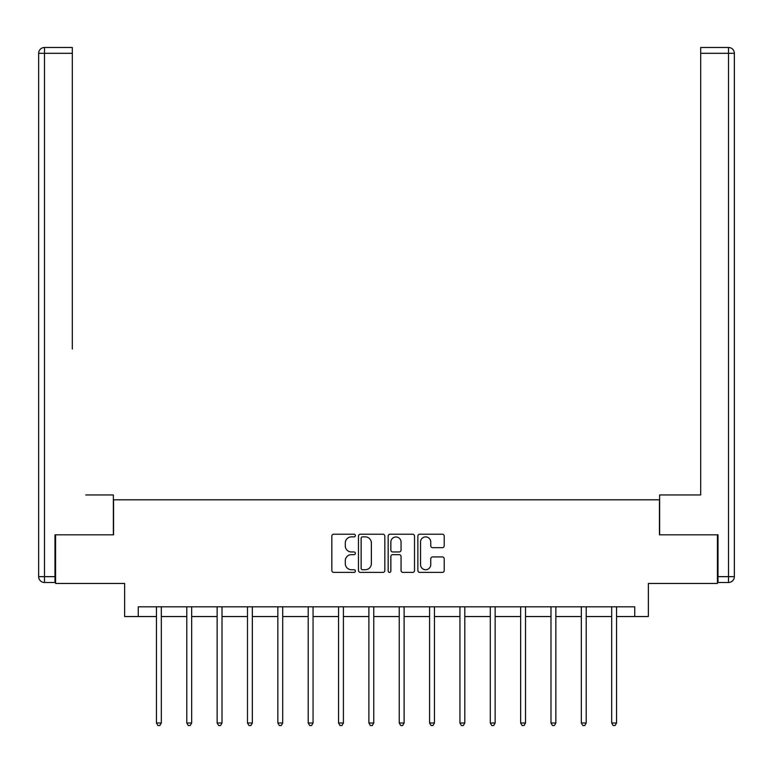 <?xml version="1.0" encoding="UTF-8"?>
<svg xmlns="http://www.w3.org/2000/svg" width="773" height="773" viewBox="0 0 773 773"><rect width="100%" height="100%" fill="white"/><g stroke="black" fill="none" stroke-linecap="round" stroke-linejoin="round"><path stroke-width="1.16" d="M355.377 535.544A1.333 1.333 0 0 0 354.034 534.211L333.743 534.211A1.913 1.913 0 0 0 331.839 536.114L331.839 570.493A1.913 1.913 0 0 0 333.743 572.397L354.034 572.397A1.333 1.333 0 0 0 355.377 571.063A1.333 1.333 0 0 0 354.034 569.73L351.415 569.73A6.107 6.107 0 0 1 345.299 563.614L345.299 560.754A6.107 6.107 0 0 1 351.415 554.637L354.034 554.637A1.333 1.333 0 0 0 355.377 553.304A1.333 1.333 0 0 0 354.034 551.97L351.415 551.97A6.107 6.107 0 0 1 345.299 545.854L345.299 542.994A6.107 6.107 0 0 1 351.415 536.877L354.034 536.877A1.333 1.333 0 0 0 355.377 535.544M442.311 547.67A1.913 1.913 0 0 0 444.214 545.757L444.214 536.114A1.913 1.913 0 0 0 442.311 534.211L419.778 534.211A1.913 1.913 0 0 0 417.864 536.114L417.864 570.493A1.913 1.913 0 0 0 419.778 572.397L442.311 572.397A1.913 1.913 0 0 0 444.214 570.493L444.214 558.84A1.913 1.913 0 0 0 442.311 556.937L432.667 556.937A1.913 1.913 0 0 0 430.754 558.84L430.754 564.619A5.111 5.111 0 0 1 425.643 569.73A5.111 5.111 0 0 1 420.541 564.619L420.541 541.989A5.111 5.111 0 0 1 425.643 536.877A5.111 5.111 0 0 1 430.754 541.989L430.754 545.757A1.913 1.913 0 0 0 432.667 547.67L442.311 547.67M138.261 616.535L138.261 606.805L634.739 606.805L634.739 616.535L648.363 616.535L648.363 583.46L717.421 583.46L717.421 534.819L659.446 534.819L659.446 499.802L113.554 499.802L113.554 534.819L55.579 534.819L55.579 583.46L124.637 583.46L124.637 616.535L156.446 616.535M384.828 536.114A1.913 1.913 0 0 0 382.915 534.211L360.382 534.211A1.913 1.913 0 0 0 358.479 536.114L358.479 570.493A1.913 1.913 0 0 0 360.382 572.397L382.915 572.397A1.913 1.913 0 0 0 384.828 570.493L384.828 536.114M390.085 534.211L412.618 534.211A1.913 1.913 0 0 1 414.521 536.114L414.521 570.493A1.913 1.913 0 0 1 412.618 572.397L402.975 572.397A1.913 1.913 0 0 1 401.061 570.493L401.061 556.55A1.913 1.913 0 0 0 399.148 554.637L392.752 554.637A1.913 1.913 0 0 0 390.848 556.55L390.848 571.063A1.333 1.333 0 0 1 389.505 572.397A1.333 1.333 0 0 1 388.172 571.063L388.172 536.114A1.913 1.913 0 0 1 390.085 534.211M161.315 616.535L186.795 616.535M191.665 616.535L217.145 616.535M222.015 616.535L247.495 616.535M252.356 616.535L277.845 616.535M282.705 616.535L308.195 616.535M313.055 616.535L338.545 616.535M343.405 616.535L368.895 616.535M373.755 616.535L399.245 616.535M404.105 616.535L429.595 616.535M434.455 616.535L459.945 616.535M464.805 616.535L490.295 616.535M495.155 616.535L520.644 616.535M525.505 616.535L550.985 616.535M555.855 616.535L581.335 616.535M586.205 616.535L611.685 616.535M616.554 616.535L634.739 616.535M362.489 536.877A1.333 1.333 0 0 0 361.146 538.221L361.146 568.387A1.333 1.333 0 0 0 362.489 569.73L365.252 569.73A6.107 6.107 0 0 0 371.369 563.614L371.369 542.994A6.107 6.107 0 0 0 365.252 536.877L362.489 536.877M401.061 542.086A5.111 5.111 0 0 0 395.95 536.974A5.111 5.111 0 0 0 390.848 542.086L390.848 550.057A1.913 1.913 0 0 0 392.752 551.97L399.148 551.97A1.913 1.913 0 0 0 401.061 550.057L401.061 542.086M161.567 606.805L161.451 607.095A1.942 1.942 0 0 0 161.315 607.82L161.315 722.987L156.446 722.987L156.446 607.82A1.942 1.942 0 0 0 156.31 607.095L156.194 606.805M161.315 722.987L159.856 725.518L157.905 725.518L156.446 722.987M113.36 534.819L113.36 494.942L85.726 494.942M72.304 53.318L44.486 53.318L44.486 47.482L72.304 47.482L72.304 349.029M44.486 582.484L44.486 576.648L38.65 576.648A5.836 5.836 0 0 0 44.486 582.484L54.989 582.484L44.486 582.484A5.836 5.836 0 0 1 38.65 576.648L38.65 53.318A5.836 5.836 0 0 1 44.486 47.482A5.836 5.836 0 0 0 38.65 53.318L44.486 53.318L44.486 576.648L54.989 576.648L54.989 534.819L55.579 534.819M54.989 576.648L54.989 582.484M687.274 494.942L700.696 494.942L700.696 47.482L728.514 47.482L713.141 47.482M659.64 534.819L659.64 494.942L700.696 494.942L700.696 349.029M718.011 576.648L728.514 576.648L728.514 582.484A5.836 5.836 0 0 0 734.35 576.648L734.35 53.318L734.35 576.648A5.836 5.836 0 0 1 728.514 582.484L718.011 582.484L718.011 534.819L717.421 534.819M728.514 47.482A5.836 5.836 0 0 1 734.35 53.318A5.836 5.836 0 0 0 728.514 47.482A5.836 5.836 0 0 1 734.35 53.318A5.836 5.836 0 0 0 728.514 47.482L728.514 53.318L700.696 53.318M191.917 606.805L191.801 607.095A1.942 1.942 0 0 0 191.665 607.82L191.665 722.987L186.795 722.987L186.795 607.82A1.942 1.942 0 0 0 186.66 607.095L186.544 606.805M191.665 722.987L190.206 725.518L188.254 725.518L186.795 722.987M222.266 606.805L222.151 607.095A1.942 1.942 0 0 0 222.015 607.82L222.015 722.987L217.145 722.987L217.145 607.82A1.942 1.942 0 0 0 217.01 607.095L216.894 606.805M222.015 722.987L220.556 725.518L218.604 725.518L217.145 722.987M252.616 606.805L252.5 607.095A1.942 1.942 0 0 0 252.356 607.82L252.356 722.987L247.495 722.987L247.495 607.82A1.942 1.942 0 0 0 247.36 607.095L247.244 606.805M252.356 722.987L250.896 725.518L248.954 725.518L247.495 722.987M282.966 606.805L282.85 607.095A1.942 1.942 0 0 0 282.705 607.82L282.705 722.987L277.845 722.987L277.845 607.82A1.942 1.942 0 0 0 277.7 607.095L277.594 606.805M282.705 722.987L281.246 725.518L279.304 725.518L277.845 722.987M313.316 606.805L313.2 607.095A1.942 1.942 0 0 0 313.055 607.82L313.055 722.987L308.195 722.987L308.195 607.82A1.942 1.942 0 0 0 308.05 607.095L307.944 606.805M313.055 722.987L311.596 725.518L309.654 725.518L308.195 722.987M343.666 606.805L343.55 607.095A1.942 1.942 0 0 0 343.405 607.82L343.405 722.987L338.545 722.987L338.545 607.82A1.942 1.942 0 0 0 338.4 607.095L338.284 606.805M343.405 722.987L341.946 725.518L340.004 725.518L338.545 722.987M374.016 606.805L373.9 607.095A1.942 1.942 0 0 0 373.755 607.82L373.755 722.987L368.895 722.987L368.895 607.82A1.942 1.942 0 0 0 368.75 607.095L368.634 606.805M373.755 722.987L372.296 725.518L370.354 725.518L368.895 722.987M404.366 606.805L404.25 607.095A1.942 1.942 0 0 0 404.105 607.82L404.105 722.987L399.245 722.987L399.245 607.82A1.942 1.942 0 0 0 399.1 607.095L398.984 606.805M404.105 722.987L402.646 725.518L400.704 725.518L399.245 722.987M434.716 606.805L434.6 607.095A1.942 1.942 0 0 0 434.455 607.82L434.455 722.987L429.595 722.987L429.595 607.82A1.942 1.942 0 0 0 429.45 607.095L429.334 606.805M434.455 722.987L432.996 725.518L431.054 725.518L429.595 722.987M465.056 606.805L464.95 607.095A1.942 1.942 0 0 0 464.805 607.82L464.805 722.987L459.945 722.987L459.945 607.82A1.942 1.942 0 0 0 459.8 607.095L459.684 606.805M464.805 722.987L463.346 725.518L461.404 725.518L459.945 722.987M495.406 606.805L495.3 607.095A1.942 1.942 0 0 0 495.155 607.82L495.155 722.987L490.295 722.987L490.295 607.82A1.942 1.942 0 0 0 490.15 607.095L490.034 606.805M495.155 722.987L493.696 725.518L491.754 725.518L490.295 722.987M525.756 606.805L525.64 607.095A1.942 1.942 0 0 0 525.505 607.82L525.505 722.987L520.644 722.987L520.644 607.82A1.942 1.942 0 0 0 520.5 607.095L520.384 606.805M525.505 722.987L524.046 725.518L522.104 725.518L520.644 722.987M556.106 606.805L555.99 607.095A1.942 1.942 0 0 0 555.855 607.82L555.855 722.987L550.985 722.987L550.985 607.82A1.942 1.942 0 0 0 550.849 607.095L550.734 606.805M555.855 722.987L554.396 725.518L552.444 725.518L550.985 722.987M586.456 606.805L586.34 607.095A1.942 1.942 0 0 0 586.205 607.82L586.205 722.987L581.335 722.987L581.335 607.82A1.942 1.942 0 0 0 581.199 607.095L581.083 606.805M586.205 722.987L584.746 725.518L582.794 725.518L581.335 722.987M616.806 606.805L616.69 607.095A1.942 1.942 0 0 0 616.554 607.82L616.554 722.987L611.685 722.987L611.685 607.82A1.942 1.942 0 0 0 611.549 607.095L611.433 606.805M616.554 722.987L615.095 725.518L613.144 725.518L611.685 722.987M734.35 576.648L728.514 576.648L728.514 53.318L734.35 53.318"/></g></svg>
